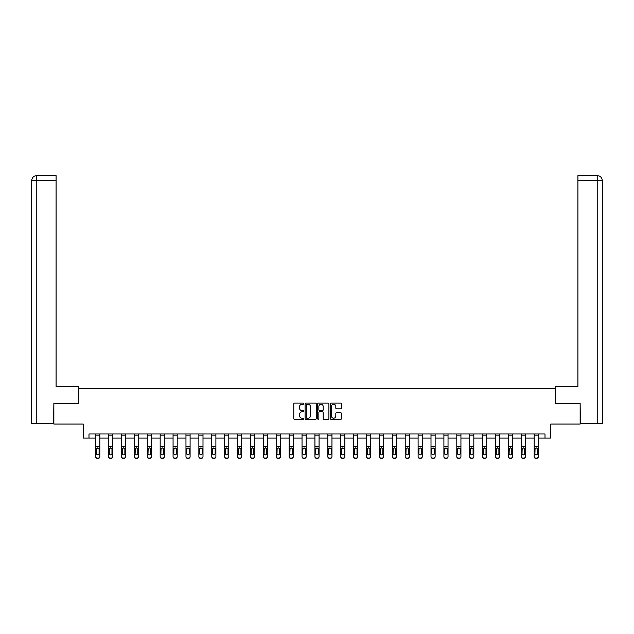 <?xml version="1.0" encoding="UTF-8"?>
<svg xmlns="http://www.w3.org/2000/svg" width="634" height="634" viewBox="0 0 634 634"><rect width="100%" height="100%" fill="white"/><g stroke="black" fill="none" stroke-linecap="round" stroke-linejoin="round"><path stroke-width="0.95" d="M303.773 403.692A0.571 0.571 0 0 0 303.203 403.121L294.58 403.121A0.808 0.808 0 0 0 293.772 403.937L293.772 418.543A0.808 0.808 0 0 0 294.58 419.351L303.203 419.351A0.571 0.571 0 0 0 303.773 418.781A0.571 0.571 0 0 0 303.203 418.218L302.085 418.218A2.599 2.599 0 0 1 299.494 415.619L299.494 414.406A2.599 2.599 0 0 1 302.085 411.807L303.203 411.807A0.571 0.571 0 0 0 303.773 411.236A0.571 0.571 0 0 0 303.203 410.666L302.085 410.666A2.599 2.599 0 0 1 299.494 408.074L299.494 406.854A2.599 2.599 0 0 1 302.085 404.262L303.203 404.262A0.571 0.571 0 0 0 303.773 403.692M340.712 408.843A0.808 0.808 0 0 0 341.528 408.034L341.528 403.937A0.808 0.808 0 0 0 340.712 403.121L331.138 403.121A0.808 0.808 0 0 0 330.33 403.937L330.33 418.543A0.808 0.808 0 0 0 331.138 419.351L340.712 419.351A0.808 0.808 0 0 0 341.528 418.543L341.528 413.59A0.808 0.808 0 0 0 340.712 412.782L336.614 412.782A0.808 0.808 0 0 0 335.806 413.59L335.806 416.047A2.171 2.171 0 0 1 333.635 418.218A2.171 2.171 0 0 1 331.463 416.047L331.463 406.426A2.171 2.171 0 0 1 333.635 404.262A2.171 2.171 0 0 1 335.806 406.426L335.806 408.034A0.808 0.808 0 0 0 336.614 408.843L340.712 408.843M88.99 438.102L88.99 433.973L545.01 433.973L545.01 438.102L550.795 438.102L550.795 424.051L580.142 424.051L580.142 403.382L555.511 403.382L555.511 388.499L78.489 388.499L78.489 403.382L53.858 403.382L53.858 424.051L83.205 424.051L83.205 438.102L95.686 438.102M316.287 403.937A0.808 0.808 0 0 0 315.478 403.121L305.905 403.121A0.808 0.808 0 0 0 305.089 403.937L305.089 418.543A0.808 0.808 0 0 0 305.905 419.351L315.478 419.351A0.808 0.808 0 0 0 316.287 418.543L316.287 403.937M318.522 403.121L328.095 403.121A0.808 0.808 0 0 1 328.911 403.937L328.911 418.543A0.808 0.808 0 0 1 328.095 419.351L323.998 419.351A0.808 0.808 0 0 1 323.189 418.543L323.189 412.615A0.808 0.808 0 0 0 322.373 411.807L319.655 411.807A0.808 0.808 0 0 0 318.847 412.615L318.847 418.781A0.571 0.571 0 0 1 318.276 419.351A0.571 0.571 0 0 1 317.713 418.781L317.713 403.937A0.808 0.808 0 0 1 318.522 403.121M99.823 438.102L108.588 438.102M112.717 438.102L121.482 438.102M125.611 438.102L134.376 438.102M138.513 438.102L147.278 438.102M151.407 438.102L160.172 438.102M164.309 438.102L173.066 438.102M177.203 438.102L185.968 438.102M190.097 438.102L198.862 438.102M202.999 438.102L211.756 438.102M215.893 438.102L224.658 438.102M228.787 438.102L237.552 438.102M241.689 438.102L250.446 438.102M254.583 438.102L263.348 438.102M267.477 438.102L276.242 438.102M280.379 438.102L289.136 438.102M293.273 438.102L302.038 438.102M306.167 438.102L314.932 438.102M319.068 438.102L327.833 438.102M331.962 438.102L340.727 438.102M344.864 438.102L353.621 438.102M357.758 438.102L366.523 438.102M370.652 438.102L379.417 438.102M383.554 438.102L392.311 438.102M396.448 438.102L405.213 438.102M409.342 438.102L418.107 438.102M422.244 438.102L431.001 438.102M435.138 438.102L443.903 438.102M448.032 438.102L456.797 438.102M460.934 438.102L469.691 438.102M473.828 438.102L482.593 438.102M486.722 438.102L495.487 438.102M499.624 438.102L508.389 438.102M512.518 438.102L521.283 438.102M525.412 438.102L534.177 438.102M538.314 438.102L545.01 438.102M306.793 404.262A0.571 0.571 0 0 0 306.23 404.825L306.23 417.647A0.571 0.571 0 0 0 306.793 418.218L307.973 418.218A2.599 2.599 0 0 0 310.573 415.619L310.573 406.854A2.599 2.599 0 0 0 307.973 404.262L306.793 404.262M323.189 406.473A2.171 2.171 0 0 0 321.018 404.302A2.171 2.171 0 0 0 318.847 406.473L318.847 409.857A0.808 0.808 0 0 0 319.655 410.666L322.373 410.666A0.808 0.808 0 0 0 323.189 409.857L323.189 406.473M95.686 448.817L95.686 456.48A1.656 1.64 -0 0 0 97.343 458.12L98.167 458.12A1.656 1.64 -0 0 0 99.823 456.48L99.823 456.734A1.656 1.64 180 0 1 98.167 458.374L98.167 458.12M99.078 453.524L99.078 449.173L99.078 453.524A1.323 1.316 180 0 1 97.755 454.84A1.323 1.316 180 0 0 99.078 453.524M96.431 453.786L96.431 453.524A1.323 1.316 180 0 0 97.755 454.84M96.431 453.524L96.582 448.563L97.755 447.842L98.928 448.563L97.755 447.842L96.431 449.07M95.686 456.48L95.686 433.989L99.823 433.989L99.823 456.48M97.343 458.12L98.167 458.374M97.343 458.374A1.656 1.64 180 0 1 95.686 456.734M99.823 448.563L98.928 448.563L99.078 449.173M78.41 403.382L78.41 386.439L56.085 386.439L56.085 180.587L36.788 180.587L36.788 423.639L53.605 423.639L53.858 403.382M36.788 423.639L31.7 423.639L31.7 180.587C31.993 177.568 33.65 175.919 36.653 175.626L56.085 175.626L56.085 180.587M37.897 175.626L56.085 175.626M31.7 180.587L36.788 180.587L36.669 175.626C33.642 175.919 31.993 177.575 31.7 180.587L31.7 374.036M555.59 403.382L555.59 386.439L577.915 386.439L577.915 175.626L597.331 175.626L577.915 175.626M602.3 423.639L602.3 374.036L602.3 423.639L580.395 423.639L580.142 403.382M596.103 175.626L597.212 175.626L597.212 180.587L577.915 180.587M597.212 423.639L597.212 180.587L602.3 180.587L602.3 374.036L602.3 180.587C602.007 177.568 600.35 175.919 597.347 175.626M108.588 435.122L112.717 435.122L112.717 433.989L108.588 433.989L108.588 456.48A1.656 1.64 -0 0 0 110.237 458.12L111.061 458.12A1.656 1.64 -0 0 0 112.717 456.48L112.717 456.734A1.656 1.64 180 0 1 111.061 458.374L111.061 458.12M112.717 448.817L112.717 456.734M111.972 453.524L111.972 449.173L111.972 453.524A1.323 1.316 180 0 1 110.649 454.84A1.323 1.316 180 0 0 111.972 453.524M109.325 453.786L109.325 453.524A1.323 1.316 180 0 0 110.649 454.84M109.325 453.524L109.476 448.563L110.649 447.842L111.83 448.563L110.649 447.842L109.325 449.07M121.482 435.122L125.611 435.122L125.611 433.989L121.482 433.989L121.482 456.48A1.656 1.64 -0 0 0 123.139 458.12L123.963 458.12A1.656 1.64 -0 0 0 125.611 456.48L125.611 456.734A1.656 1.64 180 0 1 123.963 458.374L123.963 458.12M125.611 448.817L125.611 456.734M124.874 453.524L124.874 449.173L124.874 453.524A1.323 1.316 180 0 1 123.551 454.84A1.323 1.316 180 0 0 124.874 453.524M122.227 453.786L122.227 453.524A1.323 1.316 180 0 0 123.551 454.84M122.227 453.524L122.37 448.563L123.551 447.842L124.724 448.563L123.551 447.842L122.227 449.07M112.717 435.122L112.717 456.48M110.237 458.12L111.061 458.374M110.237 458.374A1.656 1.64 180 0 1 108.588 456.734M112.717 448.563L111.83 448.563L111.972 449.173M125.611 435.122L125.611 456.48M123.139 458.12L123.963 458.374M123.139 458.374A1.656 1.64 180 0 1 121.482 456.734M125.611 448.563L124.724 448.563L124.874 449.173M134.376 435.122L138.513 435.122L138.513 433.989L134.376 433.989L134.376 456.48A1.656 1.64 -0 0 0 136.033 458.12L136.857 458.12A1.656 1.64 -0 0 0 138.513 456.48L138.513 456.734A1.656 1.64 180 0 1 136.857 458.374L136.857 458.12M138.513 448.817L138.513 456.734M137.768 453.524L137.768 449.173L137.768 453.524A1.323 1.316 180 0 1 136.445 454.84A1.323 1.316 180 0 0 137.768 453.524M135.121 453.786L135.121 453.524A1.323 1.316 180 0 0 136.445 454.84M135.121 453.524L135.272 448.563L136.445 447.842L137.618 448.563L136.445 447.842L135.121 449.07M147.278 435.122L151.407 435.122L151.407 433.989L147.278 433.989L147.278 456.48A1.656 1.64 -0 0 0 148.927 458.12L149.759 458.12A1.656 1.64 -0 0 0 151.407 456.48L151.407 456.734A1.656 1.64 180 0 1 149.759 458.374L149.759 458.12M151.407 448.817L151.407 456.734M150.662 453.524L150.662 449.173L150.662 453.524A1.323 1.316 180 0 1 149.339 454.84A1.323 1.316 180 0 0 150.662 453.524M148.015 453.786L148.015 453.524A1.323 1.316 180 0 0 149.339 454.84M148.015 453.524L148.166 448.563L149.339 447.842L150.52 448.563L149.339 447.842L148.015 449.07M160.172 435.122L164.309 435.122L164.309 433.989L160.172 433.989L160.172 456.48A1.656 1.64 -0 0 0 161.828 458.12L162.653 458.12A1.656 1.64 -0 0 0 164.309 456.48L164.309 456.734A1.656 1.64 180 0 1 162.653 458.374L162.653 458.12M164.309 448.817L164.309 456.734M163.564 453.524L163.564 449.173L163.564 453.524A1.323 1.316 180 0 1 162.241 454.84A1.323 1.316 180 0 0 163.564 453.524M160.917 453.786L160.917 453.524A1.323 1.316 180 0 0 162.241 454.84M160.917 453.524L161.06 448.563L162.241 447.842L163.413 448.563L162.241 447.842L160.917 449.07M138.513 435.122L138.513 456.48M136.033 458.12L136.857 458.374M136.033 458.374A1.656 1.64 180 0 1 134.376 456.734M138.513 448.563L137.618 448.563L137.768 449.173M151.407 435.122L151.407 456.48M148.927 458.12L149.759 458.374M148.927 458.374A1.656 1.64 180 0 1 147.278 456.734M151.407 448.563L150.52 448.563L150.662 449.173M164.309 435.122L164.309 456.48M161.828 458.12L162.653 458.374M161.828 458.374A1.656 1.64 180 0 1 160.172 456.734M164.309 448.563L163.413 448.563L163.564 449.173M173.066 435.122L177.203 435.122L177.203 433.989L173.066 433.989L173.066 456.48A1.656 1.64 -0 0 0 174.722 458.12L174.722 458.374A1.656 1.64 180 0 1 173.066 456.734L173.066 456.734A1.656 1.64 180 0 0 174.722 458.374L175.547 458.12A1.656 1.64 -0 0 0 177.203 456.48L177.203 456.734A1.656 1.64 180 0 1 175.547 458.374M177.203 448.817L177.203 456.734M176.458 453.524L176.458 449.173L176.458 453.524A1.323 1.316 180 0 1 175.135 454.84A1.323 1.316 180 0 0 176.458 453.524M173.811 453.786L173.811 453.524A1.323 1.316 180 0 0 175.135 454.84M173.811 453.524L173.962 448.563L175.135 447.842L176.315 448.563L175.135 447.842L173.811 449.07M177.203 435.122L177.203 456.48M174.722 458.12L175.547 458.12M177.203 448.563L176.315 448.563L176.458 449.173M185.968 435.122L190.097 435.122L190.097 433.989L185.968 433.989L185.968 456.48A1.656 1.64 -0 0 0 187.616 458.12L188.449 458.12A1.656 1.64 -0 0 0 190.097 456.48L190.097 456.734A1.656 1.64 180 0 1 188.449 458.374L188.449 458.12M190.097 448.817L190.097 456.734M189.352 453.524L189.352 449.173L189.352 453.524A1.323 1.316 180 0 1 188.029 454.84A1.323 1.316 180 0 0 189.352 453.524M186.713 453.786L186.713 453.524A1.323 1.316 180 0 0 188.029 454.84M186.713 453.524L186.856 448.563L188.029 447.842L189.209 448.563L188.029 447.842L186.713 449.07M190.097 435.122L190.097 456.48M187.616 458.12L188.449 458.374M187.616 458.374A1.656 1.64 180 0 1 185.968 456.734M190.097 448.563L189.209 448.563L189.352 449.173M198.862 435.122L202.999 435.122L202.999 433.989L198.862 433.989L198.862 456.48A1.656 1.64 -0 0 0 200.518 458.12L201.343 458.12A1.656 1.64 -0 0 0 202.999 456.48L202.999 456.734A1.656 1.64 180 0 1 201.343 458.374L201.343 458.12M202.999 448.817L202.999 456.734M202.254 453.524L202.254 449.173L202.254 453.524A1.323 1.316 180 0 1 200.93 454.84A1.323 1.316 180 0 0 202.254 453.524M199.607 453.786L199.607 453.524A1.323 1.316 180 0 0 200.93 454.84M199.607 453.524L199.75 448.563L200.93 447.842L202.103 448.563L200.93 447.842L199.607 449.07M202.999 435.122L202.999 456.48M200.518 458.12L201.343 458.374M200.518 458.374A1.656 1.64 180 0 1 198.862 456.734M202.999 448.563L202.103 448.563L202.254 449.173M211.756 435.122L215.893 435.122L215.893 433.989L211.756 433.989L211.756 456.48A1.656 1.64 -0 0 0 213.412 458.12L214.237 458.12A1.656 1.64 -0 0 0 215.893 456.48L215.893 456.734A1.656 1.64 180 0 1 214.237 458.374L214.237 458.12M215.893 448.817L215.893 456.734M215.148 453.524L215.148 449.173L215.148 453.524A1.323 1.316 180 0 1 213.824 454.84A1.323 1.316 180 0 0 215.148 453.524M212.501 453.786L212.501 453.524A1.323 1.316 180 0 0 213.824 454.84M212.501 453.524L212.652 448.563L213.824 447.842L215.005 448.563L213.824 447.842L212.501 449.07M215.893 435.122L215.893 456.48M213.412 458.12L214.237 458.374M213.412 458.374A1.656 1.64 180 0 1 211.756 456.734M215.893 448.563L215.005 448.563L215.148 449.173M224.658 435.122L228.787 435.122L228.787 433.989L224.658 433.989L224.658 456.48A1.656 1.64 -0 0 0 226.306 458.12L227.138 458.12A1.656 1.64 -0 0 0 228.787 456.48L228.787 456.734A1.656 1.64 180 0 1 227.138 458.374L227.138 458.12M228.787 448.817L228.787 456.734M228.042 453.524L228.042 449.173L228.042 453.524A1.323 1.316 180 0 1 226.726 454.84A1.323 1.316 180 0 0 228.042 453.524M225.403 453.786L225.403 453.524A1.323 1.316 180 0 0 226.726 454.84M225.403 453.524L225.546 448.563L226.726 447.842L227.899 448.563L226.726 447.842L225.403 449.07M228.787 435.122L228.787 456.48M226.306 458.12L227.138 458.374M226.306 458.374A1.656 1.64 180 0 1 224.658 456.734M228.787 448.563L227.899 448.563L228.042 449.173M237.552 435.122L241.689 435.122L241.689 433.989L237.552 433.989L237.552 456.48A1.656 1.64 -0 0 0 239.208 458.12L240.032 458.12A1.656 1.64 -0 0 0 241.689 456.48L241.689 456.734A1.656 1.64 180 0 1 240.032 458.374L240.032 458.12M241.689 448.817L241.689 456.734M240.944 453.524L240.944 449.173L240.944 453.524A1.323 1.316 180 0 1 239.62 454.84A1.323 1.316 180 0 0 240.944 453.524M238.297 453.786L238.297 453.524A1.323 1.316 180 0 0 239.62 454.84M238.297 453.524L238.439 448.563L239.62 447.842L240.793 448.563L239.62 447.842L238.297 449.07M241.689 435.122L241.689 456.48M239.208 458.12L240.032 458.374M239.208 458.374A1.656 1.64 180 0 1 237.552 456.734M241.689 448.563L240.793 448.563L240.944 449.173M250.446 435.122L254.583 435.122L254.583 433.989L250.446 433.989L250.446 456.48A1.656 1.64 -0 0 0 252.102 458.12L252.926 458.12A1.656 1.64 -0 0 0 254.583 456.48L254.583 456.734A1.656 1.64 180 0 1 252.926 458.374L252.926 458.12M254.583 448.817L254.583 456.734M253.838 453.524L253.838 449.173L253.838 453.524A1.323 1.316 180 0 1 252.514 454.84A1.323 1.316 180 0 0 253.838 453.524M251.191 453.786L251.191 453.524A1.323 1.316 180 0 0 252.514 454.84M251.191 453.524L251.341 448.563L252.514 447.842L253.695 448.563L252.514 447.842L251.191 449.07M254.583 435.122L254.583 456.48M252.102 458.12L252.926 458.374M252.102 458.374A1.656 1.64 180 0 1 250.446 456.734M254.583 448.563L253.695 448.563L253.838 449.173M263.348 435.122L267.477 435.122L267.477 433.989L263.348 433.989L263.348 456.48A1.656 1.64 -0 0 0 264.996 458.12L264.996 458.374A1.656 1.64 180 0 1 263.348 456.734L263.348 456.734A1.656 1.64 180 0 0 264.996 458.374L265.828 458.12A1.656 1.64 -0 0 0 267.477 456.48L267.477 456.734A1.656 1.64 180 0 1 265.828 458.374M267.477 448.817L267.477 456.734M266.732 453.524L266.732 449.173L266.732 453.524A1.323 1.316 180 0 1 265.416 454.84A1.323 1.316 180 0 0 266.732 453.524M264.093 453.786L264.093 453.524A1.323 1.316 180 0 0 265.416 454.84M264.093 453.524L264.235 448.563L265.416 447.842L266.589 448.563L265.416 447.842L264.093 449.07M267.477 435.122L267.477 456.48M264.996 458.12L265.828 458.12M267.477 448.563L266.589 448.563L266.732 449.173M276.242 435.122L280.379 435.122L280.379 433.989L276.242 433.989L276.242 456.48A1.656 1.64 -0 0 0 277.898 458.12L278.722 458.12A1.656 1.64 -0 0 0 280.379 456.48L280.379 456.734A1.656 1.64 180 0 1 278.722 458.374L278.722 458.12M280.379 448.817L280.379 456.734M279.634 453.524L279.634 449.173L279.634 453.524A1.323 1.316 180 0 1 278.31 454.84A1.323 1.316 180 0 0 279.634 453.524M276.987 453.786L276.987 453.524A1.323 1.316 180 0 0 278.31 454.84M276.987 453.524L277.137 448.563L278.31 447.842L279.483 448.563L278.31 447.842L276.987 449.07M280.379 435.122L280.379 456.48M277.898 458.12L278.722 458.374M277.898 458.374A1.656 1.64 180 0 1 276.242 456.734M280.379 448.563L279.483 448.563L279.634 449.173M289.136 435.122L293.273 435.122L293.273 433.989L289.136 433.989L289.136 456.48A1.656 1.64 -0 0 0 290.792 458.12L291.616 458.12A1.656 1.64 -0 0 0 293.273 456.48L293.273 456.734A1.656 1.64 180 0 1 291.616 458.374L291.616 458.12M293.273 448.817L293.273 456.734M292.528 453.524L292.528 449.173L292.528 453.524A1.323 1.316 180 0 1 291.204 454.84A1.323 1.316 180 0 0 292.528 453.524M289.881 453.786L289.881 453.524A1.323 1.316 180 0 0 291.204 454.84M289.881 453.524L290.031 448.563L291.204 447.842L292.385 448.563L291.204 447.842L289.881 449.07M293.273 435.122L293.273 456.48M290.792 458.12L291.616 458.374M290.792 458.374A1.656 1.64 180 0 1 289.136 456.734M293.273 448.563L292.385 448.563L292.528 449.173M302.038 435.122L306.167 435.122L306.167 433.989L302.038 433.989L302.038 456.48A1.656 1.64 -0 0 0 303.686 458.12L303.686 458.374A1.656 1.64 180 0 1 302.038 456.734L302.038 456.734A1.656 1.64 180 0 0 303.686 458.374L304.518 458.12A1.656 1.64 -0 0 0 306.167 456.48L306.167 456.734A1.656 1.64 180 0 1 304.518 458.374M306.167 448.817L306.167 456.734M305.429 453.524L305.429 449.173L305.429 453.524A1.323 1.316 180 0 1 304.106 454.84A1.323 1.316 180 0 0 305.429 453.524M302.783 453.786L302.783 453.524A1.323 1.316 180 0 0 304.106 454.84M302.783 453.524L302.925 448.563L304.106 447.842L305.279 448.563L304.106 447.842L302.783 449.07M306.167 435.122L306.167 456.48M303.686 458.12L304.518 458.12M306.167 448.563L305.279 448.563L305.429 449.173M314.932 435.122L319.068 435.122L319.068 433.989L314.932 433.989L314.932 456.48A1.656 1.64 -0 0 0 316.588 458.12L317.412 458.12A1.656 1.64 -0 0 0 319.068 456.48L319.068 456.734A1.656 1.64 180 0 1 317.412 458.374L317.412 458.12M319.068 448.817L319.068 456.734M318.323 453.524L318.323 449.173L318.323 453.524A1.323 1.316 180 0 1 317 454.84A1.323 1.316 180 0 0 318.323 453.524M315.677 453.786L315.677 453.524A1.323 1.316 180 0 0 317 454.84M315.677 453.524L315.827 448.563L317 447.842L318.173 448.563L317 447.842L315.677 449.07M319.068 435.122L319.068 456.48M316.588 458.12L317.412 458.374M316.588 458.374A1.656 1.64 180 0 1 314.932 456.734M319.068 448.563L318.173 448.563L318.323 449.173M327.833 435.122L331.962 435.122L331.962 433.989L327.833 433.989L327.833 456.48A1.656 1.64 -0 0 0 329.482 458.12L329.482 458.374A1.656 1.64 180 0 1 327.833 456.734L327.833 456.734A1.656 1.64 180 0 0 329.482 458.374L330.314 458.12A1.656 1.64 -0 0 0 331.962 456.48L331.962 456.734A1.656 1.64 180 0 1 330.314 458.374M331.962 448.817L331.962 456.734M331.217 453.524L331.217 449.173L331.217 453.524A1.323 1.316 180 0 1 329.894 454.84A1.323 1.316 180 0 0 331.217 453.524M328.571 453.786L328.571 453.524A1.323 1.316 180 0 0 329.894 454.84M328.571 453.524L328.721 448.563L329.894 447.842L331.075 448.563L329.894 447.842L328.571 449.07M331.962 435.122L331.962 456.48M329.482 458.12L330.314 458.12M331.962 448.563L331.075 448.563L331.217 449.173M340.727 435.122L344.864 435.122L344.864 433.989L340.727 433.989L340.727 456.48A1.656 1.64 -0 0 0 342.384 458.12L342.384 458.374A1.656 1.64 180 0 1 340.727 456.734L340.727 456.734A1.656 1.64 180 0 0 342.384 458.374L343.208 458.12A1.656 1.64 -0 0 0 344.864 456.48L344.864 456.734A1.656 1.64 180 0 1 343.208 458.374M344.864 448.817L344.864 456.734M344.119 453.524L344.119 449.173L344.119 453.524A1.323 1.316 180 0 1 342.796 454.84A1.323 1.316 180 0 0 344.119 453.524M341.472 453.786L341.472 453.524A1.323 1.316 180 0 0 342.796 454.84M341.472 453.524L341.615 448.563L342.796 447.842L343.969 448.563L342.796 447.842L341.472 449.07M344.864 435.122L344.864 456.48M342.384 458.12L343.208 458.12M344.864 448.563L343.969 448.563L344.119 449.173M353.621 435.122L357.758 435.122L357.758 433.989L353.621 433.989L353.621 456.48A1.656 1.64 -0 0 0 355.278 458.12L356.102 458.12A1.656 1.64 -0 0 0 357.758 456.48L357.758 456.734A1.656 1.64 180 0 1 356.102 458.374L356.102 458.12M357.758 448.817L357.758 456.734M357.013 453.524L357.013 449.173L357.013 453.524A1.323 1.316 180 0 1 355.69 454.84A1.323 1.316 180 0 0 357.013 453.524M354.366 453.786L354.366 453.524A1.323 1.316 180 0 0 355.69 454.84M354.366 453.524L354.517 448.563L355.69 447.842L356.863 448.563L355.69 447.842L354.366 449.07M357.758 435.122L357.758 456.48M355.278 458.12L356.102 458.374M355.278 458.374A1.656 1.64 180 0 1 353.621 456.734M357.758 448.563L356.863 448.563L357.013 449.173M366.523 435.122L370.652 435.122L370.652 433.989L366.523 433.989L366.523 456.48A1.656 1.64 -0 0 0 368.172 458.12L369.004 458.12A1.656 1.64 -0 0 0 370.652 456.48L370.652 456.734A1.656 1.64 180 0 1 369.004 458.374L369.004 458.12M370.652 448.817L370.652 456.734M369.907 453.524L369.907 449.173L369.907 453.524A1.323 1.316 180 0 1 368.584 454.84A1.323 1.316 180 0 0 369.907 453.524M367.268 453.786L367.268 453.524A1.323 1.316 180 0 0 368.584 454.84M367.268 453.524L367.411 448.563L368.584 447.842L369.765 448.563L368.584 447.842L367.268 449.07M370.652 435.122L370.652 456.48M368.172 458.12L369.004 458.374M368.172 458.374A1.656 1.64 180 0 1 366.523 456.734M370.652 448.563L369.765 448.563L369.907 449.173M379.417 435.122L383.554 435.122L383.554 433.989L379.417 433.989L379.417 456.48A1.656 1.64 -0 0 0 381.074 458.12L381.074 458.374A1.656 1.64 180 0 1 379.417 456.734L379.417 456.734A1.656 1.64 180 0 0 381.074 458.374L381.898 458.12A1.656 1.64 -0 0 0 383.554 456.48L383.554 456.734A1.656 1.64 180 0 1 381.898 458.374M383.554 448.817L383.554 456.734M382.809 453.524L382.809 449.173L382.809 453.524A1.323 1.316 180 0 1 381.486 454.84A1.323 1.316 180 0 0 382.809 453.524M380.162 453.786L380.162 453.524A1.323 1.316 180 0 0 381.486 454.84M380.162 453.524L380.305 448.563L381.486 447.842L382.659 448.563L381.486 447.842L380.162 449.07M383.554 435.122L383.554 456.48M381.074 458.12L381.898 458.12M383.554 448.563L382.659 448.563L382.809 449.173M392.311 435.122L396.448 435.122L396.448 433.989L392.311 433.989L392.311 456.48A1.656 1.64 -0 0 0 393.968 458.12L393.968 458.374A1.656 1.64 180 0 1 392.311 456.734L392.311 456.734A1.656 1.64 180 0 0 393.968 458.374L394.792 458.12A1.656 1.64 -0 0 0 396.448 456.48L396.448 456.734A1.656 1.64 180 0 1 394.792 458.374M396.448 448.817L396.448 456.734M395.703 453.524L395.703 449.173L395.703 453.524A1.323 1.316 180 0 1 394.38 454.84A1.323 1.316 180 0 0 395.703 453.524M393.056 453.786L393.056 453.524A1.323 1.316 180 0 0 394.38 454.84M393.056 453.524L393.207 448.563L394.38 447.842L395.561 448.563L394.38 447.842L393.056 449.07M396.448 435.122L396.448 456.48M393.968 458.12L394.792 458.12M396.448 448.563L395.561 448.563L395.703 449.173M405.213 435.122L409.342 435.122L409.342 433.989L405.213 433.989L405.213 456.48A1.656 1.64 -0 0 0 406.862 458.12L406.862 458.374A1.656 1.64 180 0 1 405.213 456.734L405.213 456.734A1.656 1.64 180 0 0 406.862 458.374L407.694 458.12A1.656 1.64 -0 0 0 409.342 456.48L409.342 456.734A1.656 1.64 180 0 1 407.694 458.374M409.342 448.817L409.342 456.734M408.597 453.524L408.597 449.173L408.597 453.524A1.323 1.316 180 0 1 407.274 454.84A1.323 1.316 180 0 0 408.597 453.524M405.958 453.786L405.958 453.524A1.323 1.316 180 0 0 407.274 454.84M405.958 453.524L406.101 448.563L407.274 447.842L408.454 448.563L407.274 447.842L405.958 449.07M409.342 435.122L409.342 456.48M406.862 458.12L407.694 458.12M409.342 448.563L408.454 448.563L408.597 449.173M418.107 435.122L422.244 435.122L422.244 433.989L418.107 433.989L418.107 456.48A1.656 1.64 -0 0 0 419.763 458.12L420.588 458.12A1.656 1.64 -0 0 0 422.244 456.48L422.244 456.734A1.656 1.64 180 0 1 420.588 458.374L420.588 458.12M422.244 448.817L422.244 456.734M421.499 453.524L421.499 449.173L421.499 453.524A1.323 1.316 180 0 1 420.176 454.84A1.323 1.316 180 0 0 421.499 453.524M418.852 453.786L418.852 453.524A1.323 1.316 180 0 0 420.176 454.84M418.852 453.524L418.995 448.563L420.176 447.842L421.348 448.563L420.176 447.842L418.852 449.07M422.244 435.122L422.244 456.48M419.763 458.12L420.588 458.374M419.763 458.374A1.656 1.64 180 0 1 418.107 456.734M422.244 448.563L421.348 448.563L421.499 449.173M431.001 435.122L435.138 435.122L435.138 433.989L431.001 433.989L431.001 456.48A1.656 1.64 -0 0 0 432.657 458.12L432.657 458.374A1.656 1.64 180 0 1 431.001 456.734L431.001 456.734A1.656 1.64 180 0 0 432.657 458.374L433.482 458.12A1.656 1.64 -0 0 0 435.138 456.48L435.138 456.734A1.656 1.64 180 0 1 433.482 458.374M435.138 448.817L435.138 456.734M434.393 453.524L434.393 449.173L434.393 453.524A1.323 1.316 180 0 1 433.07 454.84A1.323 1.316 180 0 0 434.393 453.524M431.746 453.786L431.746 453.524A1.323 1.316 180 0 0 433.07 454.84M431.746 453.524L431.897 448.563L433.07 447.842L434.25 448.563L433.07 447.842L431.746 449.07M435.138 435.122L435.138 456.48M432.657 458.12L433.482 458.12M435.138 448.563L434.25 448.563L434.393 449.173M443.903 435.122L448.032 435.122L448.032 433.989L443.903 433.989L443.903 456.48A1.656 1.64 -0 0 0 445.551 458.12L446.384 458.12A1.656 1.64 -0 0 0 448.032 456.48L448.032 456.734A1.656 1.64 180 0 1 446.384 458.374L446.384 458.12M448.032 448.817L448.032 456.734M447.287 453.524L447.287 449.173L447.287 453.524A1.323 1.316 180 0 1 445.971 454.84A1.323 1.316 180 0 0 447.287 453.524M444.648 453.786L444.648 453.524A1.323 1.316 180 0 0 445.971 454.84M444.648 453.524L444.791 448.563L445.971 447.842L447.144 448.563L445.971 447.842L444.648 449.07M448.032 435.122L448.032 456.48M445.551 458.12L446.384 458.374M445.551 458.374A1.656 1.64 180 0 1 443.903 456.734M448.032 448.563L447.144 448.563L447.287 449.173M456.797 435.122L460.934 435.122L460.934 433.989L456.797 433.989L456.797 456.48A1.656 1.64 -0 0 0 458.453 458.12L459.278 458.12A1.656 1.64 -0 0 0 460.934 456.48L460.934 456.734A1.656 1.64 180 0 1 459.278 458.374L459.278 458.12M460.934 448.817L460.934 456.734M460.189 453.524L460.189 449.173L460.189 453.524A1.323 1.316 180 0 1 458.865 454.84A1.323 1.316 180 0 0 460.189 453.524M457.542 453.786L457.542 453.524A1.323 1.316 180 0 0 458.865 454.84M457.542 453.524L457.685 448.563L458.865 447.842L460.038 448.563L458.865 447.842L457.542 449.07M460.934 435.122L460.934 456.48M458.453 458.12L459.278 458.374M458.453 458.374A1.656 1.64 180 0 1 456.797 456.734M460.934 448.563L460.038 448.563L460.189 449.173M469.691 435.122L473.828 435.122L473.828 433.989L469.691 433.989L469.691 456.48A1.656 1.64 -0 0 0 471.347 458.12L472.171 458.12A1.656 1.64 -0 0 0 473.828 456.48L473.828 456.734A1.656 1.64 180 0 1 472.171 458.374L472.171 458.12M473.828 448.817L473.828 456.734M473.083 453.524L473.083 449.173L473.083 453.524A1.323 1.316 180 0 1 471.759 454.84A1.323 1.316 180 0 0 473.083 453.524M470.436 453.786L470.436 453.524A1.323 1.316 180 0 0 471.759 454.84M470.436 453.524L470.586 448.563L471.759 447.842L472.94 448.563L471.759 447.842L470.436 449.07M473.828 435.122L473.828 456.48M471.347 458.12L472.171 458.374M471.347 458.374A1.656 1.64 180 0 1 469.691 456.734M473.828 448.563L472.94 448.563L473.083 449.173M482.593 435.122L486.722 435.122L486.722 433.989L482.593 433.989L482.593 456.48A1.656 1.64 -0 0 0 484.241 458.12L485.073 458.12A1.656 1.64 -0 0 0 486.722 456.48L486.722 456.734A1.656 1.64 180 0 1 485.073 458.374L485.073 458.12M486.722 448.817L486.722 456.734M485.985 453.524L485.985 449.173L485.985 453.524A1.323 1.316 180 0 1 484.661 454.84A1.323 1.316 180 0 0 485.985 453.524M483.338 453.786L483.338 453.524A1.323 1.316 180 0 0 484.661 454.84M483.338 453.524L483.48 448.563L484.661 447.842L485.834 448.563L484.661 447.842L483.338 449.07M486.722 435.122L486.722 456.48M484.241 458.12L485.073 458.374M484.241 458.374A1.656 1.64 180 0 1 482.593 456.734M486.722 448.563L485.834 448.563L485.985 449.173M495.487 435.122L499.624 435.122L499.624 433.989L495.487 433.989L495.487 456.48A1.656 1.64 -0 0 0 497.143 458.12L497.967 458.12A1.656 1.64 -0 0 0 499.624 456.48L499.624 456.734A1.656 1.64 180 0 1 497.967 458.374L497.967 458.12M499.624 448.817L499.624 456.734M498.879 453.524L498.879 449.173L498.879 453.524A1.323 1.316 180 0 1 497.555 454.84A1.323 1.316 180 0 0 498.879 453.524M496.232 453.786L496.232 453.524A1.323 1.316 180 0 0 497.555 454.84M496.232 453.524L496.382 448.563L497.555 447.842L498.728 448.563L497.555 447.842L496.232 449.07M499.624 435.122L499.624 456.48M497.143 458.12L497.967 458.374M497.143 458.374A1.656 1.64 180 0 1 495.487 456.734M499.624 448.563L498.728 448.563L498.879 449.173M508.389 435.122L512.518 435.122L512.518 433.989L508.389 433.989L508.389 456.48A1.656 1.64 -0 0 0 510.037 458.12L510.861 458.12A1.656 1.64 -0 0 0 512.518 456.48L512.518 456.734A1.656 1.64 180 0 1 510.861 458.374L510.861 458.12M512.518 448.817L512.518 456.734M511.773 453.524L511.773 449.173L511.773 453.524A1.323 1.316 180 0 1 510.449 454.84A1.323 1.316 180 0 0 511.773 453.524M509.126 453.786L509.126 453.524A1.323 1.316 180 0 0 510.449 454.84M509.126 453.524L509.276 448.563L510.449 447.842L511.63 448.563L510.449 447.842L509.126 449.07M512.518 435.122L512.518 456.48M510.037 458.12L510.861 458.374M510.037 458.374A1.656 1.64 180 0 1 508.389 456.734M512.518 448.563L511.63 448.563L511.773 449.173M521.283 435.122L525.412 435.122L525.412 433.989L521.283 433.989L521.283 456.48A1.656 1.64 -0 0 0 522.939 458.12L523.763 458.12A1.656 1.64 -0 0 0 525.412 456.48L525.412 456.734A1.656 1.64 180 0 1 523.763 458.374L523.763 458.12M525.412 448.817L525.412 456.734M524.675 453.524L524.675 449.173L524.675 453.524A1.323 1.316 180 0 1 523.351 454.84A1.323 1.316 180 0 0 524.675 453.524M522.028 453.786L522.028 453.524A1.323 1.316 180 0 0 523.351 454.84M522.028 453.524L522.17 448.563L523.351 447.842L524.524 448.563L523.351 447.842L522.028 449.07M525.412 435.122L525.412 456.48M522.939 458.12L523.763 458.374M522.939 458.374A1.656 1.64 180 0 1 521.283 456.734M525.412 448.563L524.524 448.563L524.675 449.173M534.177 435.122L538.314 435.122L538.314 433.989L534.177 433.989L534.177 456.48A1.656 1.64 -0 0 0 535.833 458.12L535.833 458.374A1.656 1.64 180 0 1 534.177 456.734L534.177 456.734A1.656 1.64 180 0 0 535.833 458.374L536.657 458.12A1.656 1.64 -0 0 0 538.314 456.48L538.314 456.734A1.656 1.64 180 0 1 536.657 458.374M538.314 448.817L538.314 456.734M537.569 453.524L537.569 449.173L537.569 453.524A1.323 1.316 180 0 1 536.245 454.84A1.323 1.316 180 0 0 537.569 453.524M534.922 453.786L534.922 453.524A1.323 1.316 180 0 0 536.245 454.84M534.922 453.524L535.072 448.563L536.245 447.842L537.418 448.563L536.245 447.842L534.922 449.07M538.314 435.122L538.314 456.48M535.833 458.12L536.657 458.12M538.314 448.563L537.418 448.563L537.569 449.173M95.686 448.563L96.582 448.563M95.686 446.423L99.823 446.423M95.686 435.122L99.823 435.122M108.588 448.563L109.476 448.563M108.588 446.423L112.717 446.423M121.482 448.563L122.37 448.563M121.482 446.423L125.611 446.423M134.376 448.563L135.272 448.563M134.376 446.423L138.513 446.423M147.278 448.563L148.166 448.563M147.278 446.423L151.407 446.423M160.172 448.563L161.06 448.563M160.172 446.423L164.309 446.423M173.066 448.563L173.962 448.563M173.066 446.423L177.203 446.423M185.968 448.563L186.856 448.563M185.968 446.423L190.097 446.423M198.862 448.563L199.75 448.563M198.862 446.423L202.999 446.423M211.756 448.563L212.652 448.563M211.756 446.423L215.893 446.423M224.658 448.563L225.546 448.563M224.658 446.423L228.787 446.423M237.552 448.563L238.439 448.563M237.552 446.423L241.689 446.423M250.446 448.563L251.341 448.563M250.446 446.423L254.583 446.423M263.348 448.563L264.235 448.563M263.348 446.423L267.477 446.423M276.242 448.563L277.137 448.563M276.242 446.423L280.379 446.423M289.136 448.563L290.031 448.563M289.136 446.423L293.273 446.423M302.038 448.563L302.925 448.563M302.038 446.423L306.167 446.423M314.932 448.563L315.827 448.563M314.932 446.423L319.068 446.423M327.833 448.563L328.721 448.563M327.833 446.423L331.962 446.423M340.727 448.563L341.615 448.563M340.727 446.423L344.864 446.423M353.621 448.563L354.517 448.563M353.621 446.423L357.758 446.423M366.523 448.563L367.411 448.563M366.523 446.423L370.652 446.423M379.417 448.563L380.305 448.563M379.417 446.423L383.554 446.423M392.311 448.563L393.207 448.563M392.311 446.423L396.448 446.423M405.213 448.563L406.101 448.563M405.213 446.423L409.342 446.423M418.107 448.563L418.995 448.563M418.107 446.423L422.244 446.423M431.001 448.563L431.897 448.563M431.001 446.423L435.138 446.423M443.903 448.563L444.791 448.563M443.903 446.423L448.032 446.423M456.797 448.563L457.685 448.563M456.797 446.423L460.934 446.423M469.691 448.563L470.586 448.563M469.691 446.423L473.828 446.423M482.593 448.563L483.48 448.563M482.593 446.423L486.722 446.423M495.487 448.563L496.382 448.563M495.487 446.423L499.624 446.423M508.389 448.563L509.276 448.563M508.389 446.423L512.518 446.423M521.283 448.563L522.17 448.563M521.283 446.423L525.412 446.423M534.177 448.563L535.072 448.563M534.177 446.423L538.314 446.423"/></g></svg>
